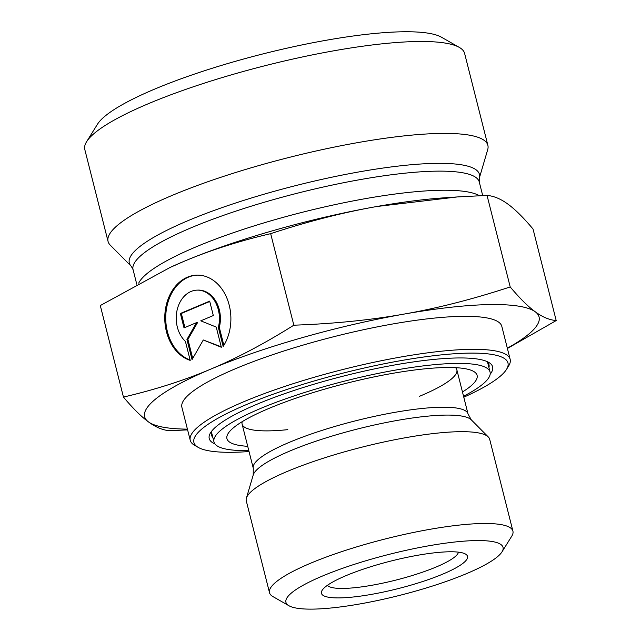 <?xml version="1.0" encoding="UTF-8"?>
<svg xmlns="http://www.w3.org/2000/svg" width="641" height="641" viewBox="0 0 641 641"><rect width="100%" height="100%" fill="white"/><g stroke="black" fill="none" stroke-linecap="round" stroke-linejoin="round"><path stroke-width="0.96" d="M190.217 360.394A43.267 33.068 89 0 1 164.937 313.465A43.267 33.068 89 0 1 197.059 275.125A43.267 33.068 89 0 1 227.627 300.012A43.267 33.068 89 0 1 223.172 346.493L218.357 327.455A28.276 21.61 -91 0 0 197.324 290.125A28.276 21.61 -91 0 0 177.148 309.915A28.276 21.61 -91 0 0 185.401 341.365L190.217 360.394M197.548 275.125A43.267 33.068 -91 0 0 165.939 313.04A43.267 33.068 -91 0 0 190.121 360.01M197.324 290.125L198.301 290.101A28.276 21.61 89 0 1 219.326 327.439L223.869 345.379M218.357 327.455L219.326 327.439M180.369 313.481L209.671 301.126L213.317 315.54L200.761 320.837L216.233 327.078L221.345 347.262L203.293 339.978L192.044 359.625L186.94 339.434L196.571 322.607L184.023 327.904L180.369 313.481L181.347 313.465L184.904 327.527M196.571 322.607L197.548 322.591L187.909 339.418L192.725 358.439M186.94 339.434L187.909 339.418M203.293 339.978L221.225 346.805M209.759 301.478L181.347 313.465M486.687 361.396A143.151 27.066 -14.2 0 1 488.987 364.721A143.151 27.066 -14.2 0 1 488.931 367.597M212.836 437.458A143.151 27.066 -14.2 0 1 211.426 434.959A143.151 27.066 -14.2 0 1 211.867 430.936M490.149 374.288A146.164 27.643 165.8 0 0 488.674 362.365A146.164 27.643 165.8 0 0 256.672 404.375A146.164 27.643 165.8 0 0 210.577 432.731A146.164 27.643 165.8 0 0 214.943 443.925M249.045 451.544A161.989 30.632 -14.2 0 1 198.277 447.418A161.989 30.632 -14.2 0 1 246.473 404.551A161.989 30.632 -14.2 0 1 425.616 356.757A161.989 30.632 -14.2 0 1 506.478 369.432A161.989 30.632 -14.2 0 1 463.788 397.212M506.478 369.432L508.642 365.947A165.001 31.201 165.8 0 0 510.164 359.361A165.001 31.201 165.8 0 0 412.291 355.09A165.001 31.201 165.8 0 0 243.804 401.715A165.001 31.201 165.8 0 0 190.249 440.319A165.001 31.201 165.8 0 0 194.712 445.383L198.277 447.418M510.164 359.361L501.815 326.373A165.001 31.201 165.8 0 0 403.942 322.103A165.001 31.201 165.8 0 0 235.455 368.727A165.001 31.201 165.8 0 0 181.9 407.323L190.249 440.319M502.007 551.845L511.766 536.148A125.54 23.741 165.8 0 0 512.92 531.141L489.692 439.317A125.54 23.741 165.8 0 0 488.29 436.954A125.54 23.741 165.8 0 0 408.894 437.122A125.54 23.741 165.8 0 0 287.032 471.544A125.54 23.741 165.8 0 0 246.392 498.161A125.54 23.741 165.8 0 0 246.288 500.909L269.524 592.725A125.54 23.741 165.8 0 0 272.922 596.587L288.971 605.753A111.975 21.177 -14.2 0 1 322.279 576.115A111.975 21.177 -14.2 0 1 446.112 543.079A111.975 21.177 -14.2 0 1 502.007 551.845A111.975 21.177 -14.2 0 1 399.68 595.369A111.975 21.177 -14.2 0 1 288.971 605.753M512.92 531.141A125.54 23.741 165.8 0 0 438.46 527.888A125.54 23.741 165.8 0 0 310.268 563.359A125.54 23.741 165.8 0 0 269.524 592.725M345.9 575.698A75.342 14.246 165.8 0 0 322.143 590.321A75.342 14.246 165.8 0 0 397.981 588.654A75.342 14.246 165.8 0 0 465.486 554.048A75.342 14.246 165.8 0 0 345.9 575.698M293.834 325.195C333.729 323.777 370.466 320.075 404.046 314.09A203.429 38.468 165.8 0 0 210.673 369.16C237.138 358.047 264.861 343.384 293.834 325.195L270.67 233.661C238.965 241.064 209.895 250.375 183.446 261.576L170.194 267.401L100.292 305.549L123.449 397.075C155.154 389.672 184.231 380.369 210.673 369.16A203.429 38.468 165.8 0 0 148.48 421.914A203.429 38.468 165.8 0 0 187.42 429.133M510.204 286.936C519.763 298.321 528.104 306.598 535.235 311.774A203.429 38.468 165.8 0 0 404.046 314.09C437.659 308.193 473.042 299.147 510.204 286.936L487.04 195.409L457.321 196.939L376.828 206.506C343.215 212.403 307.832 221.457 270.67 233.661M507.335 348.183A203.429 38.468 165.8 0 0 535.235 311.774C542.382 317.039 549.377 319.971 556.196 320.564L507.408 348.464M187.605 429.879L169.448 430.704C162.622 430.111 155.635 427.178 148.48 421.914C141.349 416.738 133.007 408.461 123.449 397.075M556.196 320.564L533.04 229.029C523.481 217.652 515.14 209.367 508.009 204.191C500.853 198.926 493.866 196.002 487.04 195.409M458.435 552.157A67.81 12.82 -14.2 0 1 395.817 580.105A67.81 12.82 -14.2 0 1 327.447 585.305M170.474 267.273A203.429 38.468 -14.2 0 1 170.722 267.161A203.429 38.468 -14.2 0 1 183.446 261.576A203.429 38.468 -14.2 0 1 376.828 206.506A203.429 38.468 -14.2 0 1 444.982 197.765L457.321 196.939M479.268 178.294L487.705 149.633A195.89 37.042 165.8 0 0 487.873 145.339A195.89 37.042 165.8 0 0 288.883 157.486A195.89 37.042 165.8 0 0 108.065 241.449A195.89 37.042 165.8 0 0 110.252 245.142L131.309 266.344L133.064 269.613A178.567 33.765 -14.2 0 1 297.889 193.077A178.567 33.765 -14.2 0 1 479.276 182.004L479.268 178.294A180.578 34.149 165.8 0 0 295.982 185.537A180.578 34.149 165.8 0 0 131.309 266.344M108.065 241.449L84.804 149.521A195.89 37.042 -14.2 0 1 86.607 141.709A195.89 37.042 -14.2 0 1 265.622 65.558A195.89 37.042 -14.2 0 1 459.309 47.402A195.89 37.042 -14.2 0 1 464.613 53.419L487.873 145.339M459.309 47.402L441.481 37.218A180.826 34.189 165.8 0 0 262.69 53.98A180.826 34.189 165.8 0 0 97.448 124.274L86.607 141.709M455.567 367.67A110.757 20.945 -14.2 0 1 456.849 369.801A110.757 20.945 -14.2 0 1 419.278 396.386M287.801 429.654A110.757 20.945 -14.2 0 1 242.106 424.142A110.757 20.945 -14.2 0 1 242.226 421.65M247.722 446.312A129.025 24.398 -14.2 0 1 232.106 428.957A129.025 24.398 -14.2 0 1 323.136 389.584A129.025 24.398 -14.2 0 1 467.946 369.288A129.025 24.398 -14.2 0 1 462.457 391.98M248.804 450.591A142.398 26.93 -14.2 0 1 213.974 441.945A142.398 26.93 -14.2 0 1 320.147 387.773A142.398 26.93 -14.2 0 1 490.069 372.076A142.398 26.93 -14.2 0 1 463.539 396.25M253.283 468.299L253.211 475.021A113.177 21.401 -14.2 0 1 289.844 451.024A113.177 21.401 -14.2 0 1 399.712 419.991A113.177 21.401 -14.2 0 1 471.287 419.839L468.026 413.958A110.757 20.945 165.8 0 0 402.324 411.097A110.757 20.945 165.8 0 0 289.227 442.386A110.757 20.945 165.8 0 0 253.283 468.299L242.106 424.142M479.42 195.713A178.567 33.765 165.8 0 0 299.756 212.94A178.567 33.765 165.8 0 0 138.712 283.106M468.026 413.958L456.849 369.801M253.211 475.021L246.392 498.161M471.287 419.839L488.29 436.954M170.722 267.161L170.194 267.401M482.705 195.577L479.276 182.004M136.749 284.171L133.064 269.613M490.069 372.076L487.569 362.221M213.974 441.945L211.482 432.082"/></g></svg>
